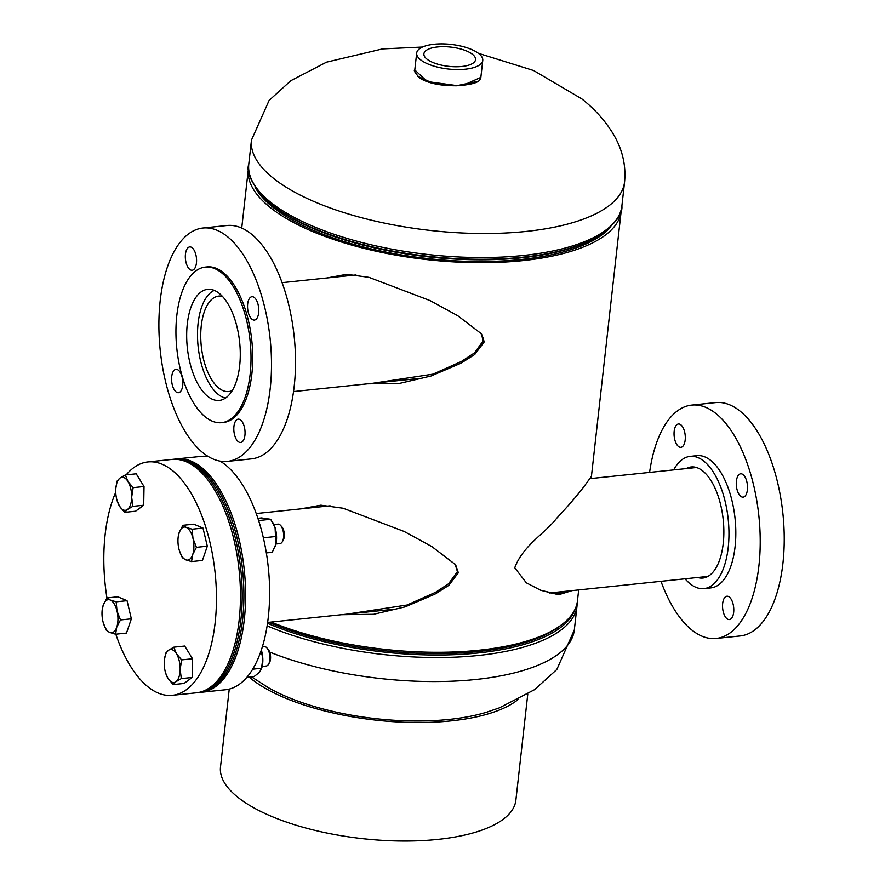 <?xml version="1.0" encoding="UTF-8"?>
<svg xmlns="http://www.w3.org/2000/svg" width="885" height="885" viewBox="0 0 885 885"><rect width="100%" height="100%" fill="white"/><g stroke="black" fill="none" stroke-linecap="round" stroke-linejoin="round"><path stroke-width="1.33" d="M346.82 614.168L407.034 605.03L435.531 592.331L448.584 583.757L457.412 571.61L455.122 564.099M341.61 614.71L373.558 614.301L405.131 606.878L435 594.123L448.839 585.35L458.341 572.761L455.631 564.752L431.891 546.609L404.157 531.465L343.126 508.233L320.846 505.191L301.011 508.842M591.036 478.531L591.291 476.539L586.755 482.779C580.483 491.662 570.438 503.521 556.621 518.344C545.027 533.345 522.924 545.591 514.76 567.772L526.309 582.806L540.812 590.328L558.634 594.731L572.153 590.605M540.381 590.151L555.802 593.923L567.96 591.047M372.718 383.293L432.931 374.156L461.428 361.467L474.482 352.883L483.31 340.736L481.02 333.236M367.507 383.836L399.456 383.426L431.028 376.003L460.897 363.248L474.736 354.487L484.239 341.898L481.528 333.877L457.777 315.735L430.055 300.59L369.023 277.359L346.743 274.317L326.908 277.967M610.794 226.837A184.589 68.687 -173.6 0 1 427.09 258.497A184.589 68.687 -173.6 0 1 254.98 186.923A184.589 68.687 -173.6 0 0 521.276 259.493A184.589 68.687 -173.6 0 0 610.794 226.837M578.69 589.93L577.474 600.749A187.598 69.804 -173.6 0 1 466.417 651.316A187.598 69.804 -173.6 0 1 271.208 622.067M621.314 209.258A187.598 69.804 -173.6 0 1 621.181 211.15A187.598 69.804 -173.6 0 1 426.968 259.615A187.598 69.804 -173.6 0 1 248.32 169.323A187.598 69.804 -173.6 0 1 248.608 167.453M461.848 66.486A25.986 9.669 6.4 0 0 475.533 59.737A25.986 9.669 6.4 0 0 463.629 49.881A25.986 9.669 6.4 0 0 437.599 46.971A25.986 9.669 6.4 0 0 423.893 53.952A25.986 9.669 6.4 0 0 461.848 66.486M477.845 81.32L456.616 85.756L433.672 83.577L417.709 76.287M456.616 85.756L456.649 85.779C440.254 85.834 427.975 83.278 419.811 78.112C415.065 72.847 413.383 70.136 414.788 69.97L427.234 81.564L456.726 85.591L463.452 85.17L480.865 77.382C479.493 78.4 483.652 83.964 456.649 85.779L456.726 85.591M434.214 44.25A33.243 12.368 6.4 0 0 416.691 53.023A33.243 12.368 6.4 0 0 432.101 65.556A33.243 12.368 6.4 0 0 465.244 69.207A33.243 12.368 6.4 0 0 482.756 60.434A33.243 12.368 6.4 0 0 467.346 47.901A33.243 12.368 6.4 0 0 434.214 44.25M222.4 296.309A47.989 22.612 -96 0 0 218.783 296.077A47.989 22.612 -96 0 0 201.271 325.802A47.989 22.612 -96 0 0 228.761 391.546A47.989 22.612 -96 0 0 232.257 390.573M214.292 290.38A54.748 25.798 -96 0 0 198.107 323.268A54.748 25.798 -96 0 0 225.542 398.051M482.104 344.486A54.748 25.798 -96 0 0 482.734 339.973A54.748 25.798 -96 0 0 483 337.218M171.712 376.623A11.737 5.531 -96 0 0 178.438 392.697A11.737 5.531 -96 0 0 182.719 385.429A11.737 5.531 -96 0 0 175.993 369.355A11.737 5.531 -96 0 0 171.712 376.623M185.452 254.183A11.737 5.531 -96 0 0 192.167 270.257A11.737 5.531 -96 0 0 196.448 262.989A11.737 5.531 -96 0 0 189.733 246.915A11.737 5.531 -96 0 0 185.452 254.183M247.667 303.986A11.737 5.531 -96 0 0 254.393 320.06A11.737 5.531 -96 0 0 258.674 312.792A11.737 5.531 -96 0 0 251.948 296.718A11.737 5.531 -96 0 0 247.667 303.986M233.939 426.426A11.737 5.531 -96 0 0 240.654 442.5A11.737 5.531 -96 0 0 244.935 435.232A11.737 5.531 -96 0 0 238.22 419.158A11.737 5.531 -96 0 0 233.939 426.426M227.39 461.395L251.406 458.884A117.329 55.279 -96 0 0 294.207 386.214A117.329 55.279 -96 0 0 227.014 225.509L202.997 228.02A117.329 55.279 -96 0 0 160.196 300.69A117.329 55.279 -96 0 0 227.39 461.395A117.329 55.279 -96 0 0 270.19 388.725A117.329 55.279 -96 0 0 202.997 228.02M221.615 422.676L223.33 422.499A78.212 36.86 -96 0 0 251.86 374.056A78.212 36.86 -96 0 0 207.057 266.916L205.342 267.093A78.212 36.86 -96 0 0 176.812 315.536A78.212 36.86 -96 0 0 221.615 422.676A78.212 36.86 -96 0 0 250.145 374.233A78.212 36.86 -96 0 0 205.342 267.093M187.299 323.932A55.843 26.318 -96 0 0 219.281 400.429A55.843 26.318 -96 0 0 239.658 365.837A55.843 26.318 -96 0 0 207.676 289.34A55.843 26.318 -96 0 0 187.299 323.932M200.641 692.347A117.329 55.279 -96 0 0 201.492 692.269L225.509 689.758A117.329 55.279 -96 0 0 268.31 617.088A117.329 55.279 -96 0 0 220.188 461.162M208.318 456.616A117.329 55.279 -96 0 0 201.116 456.383L177.1 458.884A117.329 55.279 -96 0 0 176.248 458.994M201.492 692.269A117.329 55.279 -96 0 0 244.293 619.6A117.329 55.279 -96 0 0 177.1 458.884M685.178 440.066A11.737 5.531 -96 0 0 678.452 423.992A11.737 5.531 -96 0 0 674.171 431.26A11.737 5.531 -96 0 0 680.897 447.334A11.737 5.531 -96 0 0 685.178 440.066M733.665 612.309A11.737 5.531 -96 0 0 726.939 596.236A11.737 5.531 -96 0 0 722.658 603.504A11.737 5.531 -96 0 0 729.384 619.577A11.737 5.531 -96 0 0 733.665 612.309M747.394 489.87A11.737 5.531 -96 0 0 740.679 473.796A11.737 5.531 -96 0 0 736.397 481.064A11.737 5.531 -96 0 0 743.112 497.138A11.737 5.531 -96 0 0 747.394 489.87M673.684 469.891A66.486 31.329 84 0 1 690.145 456.383A66.486 31.329 84 0 1 728.222 547.45A66.486 31.329 84 0 1 703.962 588.625A66.486 31.329 84 0 1 685.078 578.801M690.145 456.383L697.004 455.664A66.486 31.329 84 0 1 735.081 546.731A66.486 31.329 84 0 1 710.832 587.906L703.962 588.625M649.601 472.413A117.329 55.279 84 0 1 691.716 405.098A117.329 55.279 84 0 1 758.91 565.803A117.329 55.279 84 0 1 716.12 638.472A117.329 55.279 84 0 1 660.984 581.323M691.716 405.098L715.733 402.587A117.329 55.279 84 0 1 782.926 563.291A117.329 55.279 84 0 1 740.125 635.961L716.12 638.472M686.207 468.585A55.843 26.318 84 0 1 691.251 466.959A55.843 26.318 84 0 1 723.233 543.456A55.843 26.318 84 0 1 702.867 578.049A55.843 26.318 84 0 1 697.59 577.496M115.813 634.202A117.329 55.279 -96 0 0 147.994 686.848A117.329 55.279 -96 0 0 172.332 695.322L196.348 692.811A117.329 55.279 -96 0 0 240.477 595.716A117.329 55.279 -96 0 0 196.293 467.899A117.329 55.279 -96 0 0 171.956 459.426L147.939 461.937A117.329 55.279 -96 0 0 126.212 474.847M172.332 695.322A117.329 55.279 -96 0 0 216.46 598.227A117.329 55.279 -96 0 0 172.276 470.411A117.329 55.279 -96 0 0 147.939 461.937M115.758 492.237A117.329 55.279 -96 0 0 106.952 597.95L103.213 605.207L102.107 610.705A16.616 7.832 84 0 1 103.213 605.207A16.616 7.832 84 0 1 110.26 600.019L106.952 597.939L117.838 596.8L127.042 600.694L116.156 601.822L110.26 600.019A16.616 7.832 84 0 1 117.019 611.037L116.156 601.822M275.921 544.01L279.981 543.578A9.779 4.602 -96 0 0 282.271 541.819L283.189 540.292A8.087 3.805 -96 0 0 283.742 539.065A8.087 3.805 -96 0 0 281.762 526.697L280.556 525.38A9.779 4.602 -96 0 0 277.956 524.13L273.885 524.562M282.271 541.819A9.779 4.602 -96 0 0 282.946 540.337A9.779 4.602 -96 0 0 280.556 525.38M182.343 557.705L185.64 559.785L191.547 561.588L192.687 554.596L196.437 547.328L192.974 538.401L192.111 529.197L186.215 527.383L182.907 525.303L179.168 532.571L178.073 538.069A16.616 7.832 -96 0 0 178.881 548.766A16.616 7.832 84 0 0 179.378 550.603L182.343 557.705M182.907 525.303L193.793 524.174L202.997 528.057L207.311 546.2L202.433 560.448L191.547 561.588M202.997 528.057L192.111 529.197M207.311 546.2L196.437 547.328M178.073 538.069A16.616 7.832 -96 0 1 179.168 532.571A16.616 7.832 84 0 1 186.215 527.383A16.616 7.832 84 0 1 192.974 538.401A16.616 7.832 84 0 1 192.687 554.596A16.616 7.832 84 0 1 185.64 559.785A16.616 7.832 84 0 1 179.378 550.603M258.641 520.557L270.699 519.296L261.529 517.935L257.911 518.322M266.363 552.915L272.259 552.295L275.877 544.209L275.091 527.703L270.699 519.296M263.376 537.803L276.054 536.476M272.292 521.696L272.845 522.604A16.616 7.832 84 0 1 275.091 527.703A16.616 7.832 84 0 1 275.877 544.209A16.616 7.832 84 0 1 275.301 546.134A16.616 7.832 84 0 1 275.279 546.2M172.807 459.348A117.329 55.279 84 0 1 173.67 459.249L175.385 459.072A117.329 55.279 84 0 1 239.603 549.795A117.329 55.279 84 0 1 217.887 683.408A117.329 55.279 84 0 1 199.778 692.446L198.063 692.623A117.329 55.279 84 0 1 197.2 692.701M173.67 459.249A117.329 55.279 84 0 1 237.888 549.972A117.329 55.279 84 0 1 216.172 683.585A117.329 55.279 84 0 1 198.063 692.623M486.805 712.171A144.698 53.852 -173.6 0 1 268.487 687.745M518.013 699.604A148.614 55.301 -173.6 0 1 386.535 721.175A148.614 55.301 -173.6 0 1 249.15 677.125M229.248 689.094L220.498 767.074A148.614 55.301 6.4 0 0 362.02 838.593A148.614 55.301 6.4 0 0 515.878 800.206L527.781 694.106M262.181 666.449L266.252 666.018A9.779 4.602 -96 0 0 268.542 664.259L269.449 662.732A8.087 3.805 -96 0 0 268.774 650.132A8.087 3.805 -96 0 0 268.033 649.136L266.827 647.82A9.779 4.602 -96 0 0 264.217 646.57L262.369 646.769M268.542 664.259A9.779 4.602 -96 0 0 267.724 649.026A9.779 4.602 -96 0 0 266.827 647.82M192.51 658.761L192.189 677.467L181.303 678.607L180.164 669.381L181.624 659.9L192.51 658.761L184.711 646.05L173.825 647.178L168.46 650.309L165.694 653.174L164.356 660.232M181.624 659.9L176.425 653.672L173.825 647.178M192.189 677.467L184.047 683.452L173.161 684.592L175.927 681.727L181.303 678.607M165.639 673.042A16.616 7.832 84 0 1 164.223 662.655A16.616 7.832 84 0 1 164.333 660.509A16.616 7.832 84 0 1 168.46 650.309A16.616 7.832 -96 0 1 176.425 653.672A16.616 7.832 84 0 1 180.164 669.381A16.616 7.832 84 0 1 175.927 681.727A16.616 7.832 84 0 1 167.962 678.364A16.616 7.832 84 0 1 165.639 673.042L167.962 678.364L173.161 684.592M120.471 619.965L117.019 611.037A16.616 7.832 -96 0 1 116.731 627.233L120.471 619.965L131.356 618.825L126.478 633.085L115.592 634.224L116.731 627.233A16.616 7.832 84 0 1 109.685 632.421L115.592 634.224M127.042 600.694L131.356 618.825M106.388 630.341L109.685 632.421A16.616 7.832 84 0 1 103.423 623.239L106.388 630.341M103.423 623.239L103.434 623.283A16.616 7.832 84 0 1 102.925 621.403A16.616 7.832 84 0 1 102.107 610.705M125.338 474.935L136.224 473.807L144.023 486.518L143.702 505.224L132.816 506.364L131.677 497.149L133.137 487.657L127.938 481.44L125.338 474.935L119.962 478.066L117.196 480.931L115.869 487.989M144.023 486.518L133.137 487.657M143.702 505.224L135.56 511.209L124.674 512.349L127.44 509.494L132.816 506.364M117.152 500.799A16.616 7.832 84 0 1 115.736 490.412A16.616 7.832 84 0 1 115.846 488.266A16.616 7.832 84 0 1 119.962 478.066A16.616 7.832 84 0 1 127.938 481.44A16.616 7.832 84 0 1 131.677 497.149A16.616 7.832 84 0 1 127.44 509.494A16.616 7.832 -96 0 1 119.475 506.12A16.616 7.832 84 0 1 117.152 500.799L119.475 506.12L124.674 512.349M252.667 669.193L261.551 668.264L262.812 658.551L261.152 650.552M246.782 677.368L254.061 676.616L259.515 672.257L261.551 668.264M261.329 650.033A16.616 7.832 84 0 1 262.812 658.551A16.616 7.832 84 0 1 261.573 668.573L261.241 669.491M457.412 571.61L458.341 572.761M483.31 340.736L484.239 341.898M478.442 53.332L533.633 70.523L581.854 98.921C594.167 108.645 604.245 119.707 612.088 132.086C622.055 147.95 626.215 164.577 624.578 181.945A187.72 69.86 -173.6 0 1 526.022 231.45A187.72 69.86 -173.6 0 1 273.354 178.228A187.72 69.86 -173.6 0 1 251.473 140.095L269.117 100.414L290.833 80.69L326.543 62.16L382.541 48.918L422.477 47.06M599.034 235.797L597.939 236.472A185.596 69.063 -173.6 0 1 521.984 257.756A185.596 69.063 -173.6 0 1 265.378 199.169L264.46 198.273A186.724 69.484 -173.6 0 0 522.626 257.214A186.724 69.484 -173.6 0 0 599.034 235.797C615.197 224.038 622.808 214.093 621.889 205.973A187.72 69.86 -173.6 0 1 523.323 255.477A187.72 69.86 -173.6 0 1 336.012 234.934A187.72 69.86 -173.6 0 1 248.785 164.123C246.074 171.834 251.307 183.228 264.46 198.273M551.443 593.392A184.777 68.764 6.4 0 0 550.78 592.839M268.863 622.31A185.596 69.063 6.4 0 0 477.812 651.581A185.596 69.063 6.4 0 0 561.931 624.5M267.513 623.306A186.724 69.484 6.4 0 0 478.232 652.964A186.724 69.484 6.4 0 0 574.973 609.411M267.126 625.861A187.72 69.86 6.4 0 0 478.464 655.464A187.72 69.86 6.4 0 0 577.02 605.948L577.197 602.619M269.682 652.068A187.72 69.86 6.4 0 0 475.765 679.492A187.72 69.86 6.4 0 0 574.321 629.976L577.02 605.948M248.32 169.323L241.738 228.031M621.181 211.15L591.368 476.949M251.473 140.095L248.785 164.123M624.578 181.945L621.889 205.973M574.321 629.976L556.82 669.503L534.595 689.647L499.483 707.834L486.418 712.292M268.575 687.8L251.517 676.881M414.788 69.97L416.691 53.023M480.854 77.382L482.756 60.434M293.532 391.568L418.915 378.459M282.149 282.658L356.013 274.936M267.635 622.443L393.017 609.334M256.252 513.532L330.116 505.811M696.517 467.512L589.565 478.685M707.9 576.423L549.441 592.983"/></g></svg>

